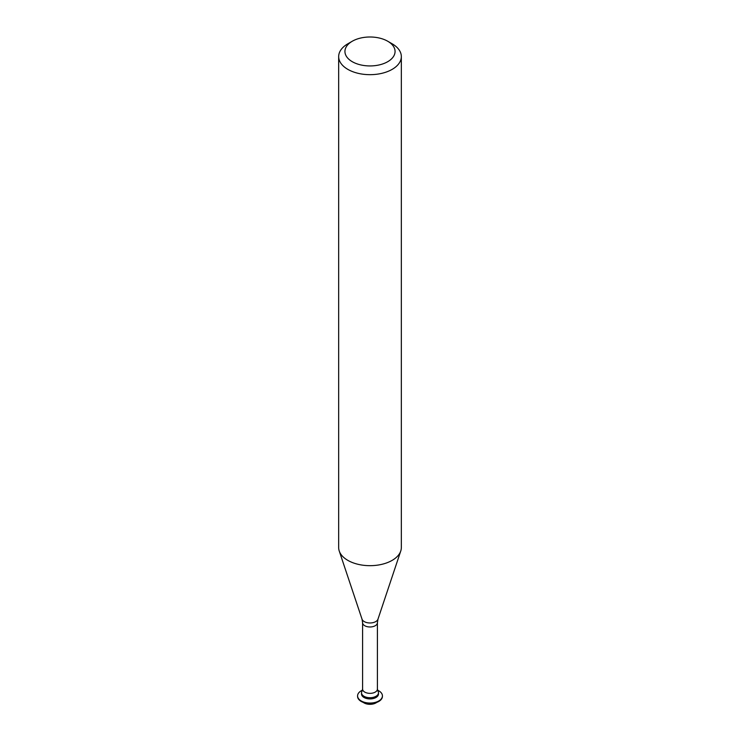 <?xml version="1.0" encoding="UTF-8"?>
<svg xmlns="http://www.w3.org/2000/svg" width="740" height="740" viewBox="0 0 740 740"><rect width="100%" height="100%" fill="white"/><g stroke="black" fill="none" stroke-linecap="round" stroke-linejoin="round"><path stroke-width="1.11" d="M392.154 43.799L387.723 41.236A25.058 14.467 180 0 1 387.723 61.698A25.058 14.467 180 0 1 352.277 61.698A25.058 14.467 180 0 1 352.277 41.236A25.058 14.467 180 0 1 387.723 41.236L392.154 43.799A31.33 18.084 180 0 1 401.33 56.582A31.33 18.084 180 0 1 381.988 73.297A31.33 18.084 180 0 1 347.846 69.375A31.33 18.084 180 0 1 338.67 56.582A31.33 18.084 180 0 1 347.846 43.799L352.277 41.236M401.33 56.582L401.33 547.582A31.33 18.084 180 0 1 400.756 551.013A31.33 18.084 180 0 1 379.176 564.879A31.33 18.084 180 0 1 347.846 560.374A31.33 18.084 180 0 1 339.244 551.013A31.33 18.084 180 0 1 338.67 547.582L338.67 56.582M377.15 690.198A8.482 4.893 180 0 1 378.482 692.825A8.482 4.893 180 0 1 373.247 697.348A8.482 4.893 180 0 1 364.006 696.285A8.482 4.893 180 0 1 362.045 691.123L362.591 689.07A7.409 4.283 180 0 0 364.755 692.094A7.409 4.283 180 0 0 372.84 693.029A7.409 4.283 180 0 0 377.409 689.07L377.955 691.123A8.482 4.893 180 0 1 374.57 696.941A8.482 4.893 180 0 1 364.006 696.285A8.482 4.893 180 0 1 361.518 692.825A8.482 4.893 180 0 1 362.85 690.198M378.482 692.825L378.482 694.018A8.482 4.893 180 0 1 373.247 698.542A8.482 4.893 180 0 1 364.006 697.478A8.482 4.893 180 0 1 361.518 694.018L361.518 692.825M377.557 690.18A12.423 7.178 180 0 1 378.788 690.809A12.423 7.178 180 0 1 382.423 695.877A12.423 7.178 180 0 1 374.755 702.51A12.423 7.178 180 0 1 361.213 700.947A12.423 7.178 180 0 1 357.577 695.877A12.423 7.178 180 0 1 362.443 690.18M382.423 696.127A12.423 7.178 180 0 1 382.423 696.368A12.423 7.178 180 0 1 374.755 703A12.423 7.178 180 0 1 361.213 701.446A12.423 7.178 180 0 1 357.577 696.368A12.423 7.178 180 0 1 357.577 696.127M376.734 702.399A8.482 4.893 180 0 1 364.006 702.889A8.482 4.893 180 0 1 363.266 702.399M400.756 551.013L377.974 619.167A8.121 4.69 180 0 1 372.377 622.765A8.121 4.69 180 0 1 364.256 621.6A8.121 4.69 180 0 1 362.026 619.167L362.591 622.692L362.591 689.07M377.974 619.167L377.409 622.692A7.409 4.283 180 0 1 372.84 626.651A7.409 4.283 180 0 1 364.755 625.726A7.409 4.283 180 0 1 362.591 622.692M377.409 622.692L377.409 689.07M362.026 619.167L339.244 551.013M382.423 695.877L382.423 696.368M357.577 695.877L357.577 696.368"/></g></svg>
